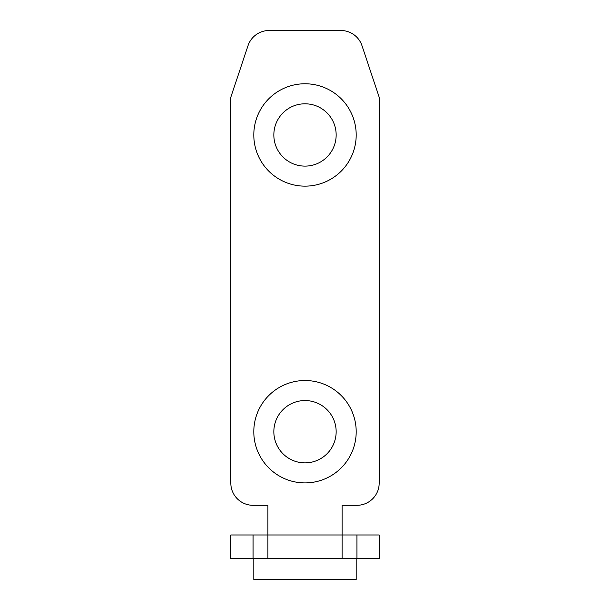 <?xml version="1.0" encoding="UTF-8"?>
<svg xmlns="http://www.w3.org/2000/svg" width="610" height="610" viewBox="0 0 610 610"><rect width="100%" height="100%" fill="white"/><g stroke="black" fill="none" stroke-linecap="round" stroke-linejoin="round"><path stroke-width="0.91" d="M253.806 558.729L253.806 579.5L356.194 579.5L356.194 558.729M305 558.729L379.191 558.729L379.191 534.985L342.096 534.985L342.096 505.309L356.934 505.309A22.257 22.257 0 0 0 379.191 483.051L379.191 97.272L362.004 45.719A22.257 22.257 0 0 0 340.891 30.5L269.109 30.5A22.257 22.257 0 0 0 247.995 45.719L230.809 97.272L230.809 483.051A22.257 22.257 0 0 0 253.066 505.309L267.904 505.309L267.904 534.985L342.096 534.985L342.096 558.729L267.904 558.729L267.904 534.985L230.809 534.985L230.809 558.729L305 558.729M273.844 134.955A31.156 31.156 0 0 0 305 166.118A31.156 31.156 0 0 0 336.156 134.955A31.156 31.156 0 0 0 305 103.799A31.156 31.156 0 0 0 273.844 134.955M273.844 431.712A31.156 31.156 0 0 0 305 462.876A31.156 31.156 0 0 0 336.156 431.712A31.156 31.156 0 0 0 305 400.557A31.156 31.156 0 0 0 273.844 431.712M356.194 134.955A51.194 51.194 0 0 0 305 83.768A51.194 51.194 0 0 0 253.806 134.955A51.194 51.194 0 0 0 305 186.149A51.194 51.194 0 0 0 356.194 134.955M356.194 431.712A51.194 51.194 0 0 0 305 380.526A51.194 51.194 0 0 0 253.806 431.712A51.194 51.194 0 0 0 305 482.906A51.194 51.194 0 0 0 356.194 431.712M356.934 558.729L356.934 534.985M253.066 558.729L253.066 534.985"/></g></svg>
